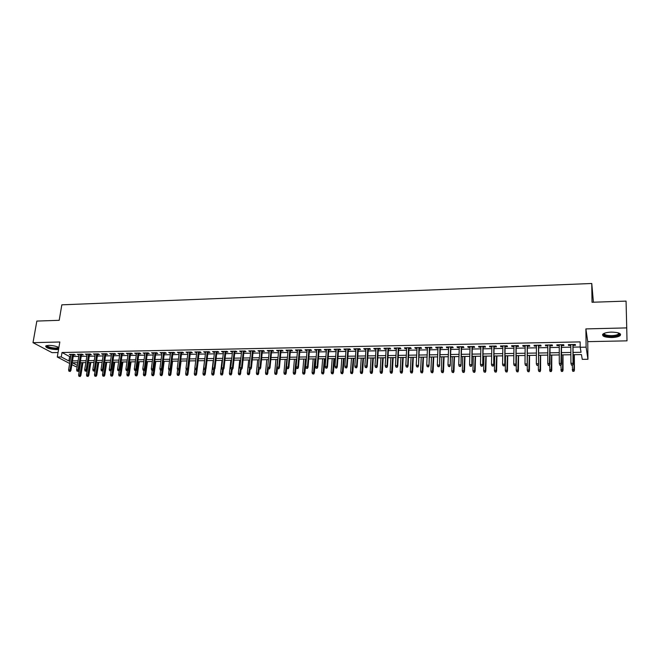 <?xml version="1.0" encoding="UTF-8"?>
<svg xmlns="http://www.w3.org/2000/svg" width="660" height="660" viewBox="0 0 660 660"><rect width="100%" height="100%" fill="white"/><g stroke="black" fill="none" stroke-linecap="round" stroke-linejoin="round"><path stroke-width="0.99" d="M58.897 347.49C56.191 346.145 52.783 345.444 48.675 345.378L45.68 346.013C45.82 347.952 49.459 349.156 56.595 349.61L58.575 349.404M611.729 337.54C615.747 337.4 618.56 336.757 620.161 335.626C621.514 333.481 618.585 332.31 611.358 332.112C607.34 332.269 604.552 332.912 602.992 334.026C601.656 336.179 604.568 337.342 611.729 337.54M80.371 362.67L79.563 366.655M77.129 366.688L75.85 366.704L71.891 364.642M593.422 302.214L591.764 283.486L61.834 304.829L59.194 320.314L36.844 321.073L33 342.664L52.041 352.646L58.047 352.522M585.89 328.911L587.738 341.657L627 340.849L626.736 327.896L585.89 328.911L586.105 347.168L587.944 359.271L582.268 359.353L581.443 354.577L573.078 354.709M587.738 341.657L587.944 359.271M591.764 283.486L592.02 302.263L626.059 301.108L626.736 327.896M73.466 355.039L75.331 354.998L74.077 354.321L69.292 354.412L71.041 355.08M81.452 354.882L83.325 354.849L82.087 354.164L77.278 354.255L79.035 354.932M89.496 354.725L91.377 354.692L90.156 354.007L85.313 354.098L87.079 354.775M97.589 354.568L99.487 354.536L98.274 353.851L93.398 353.941L95.18 354.618M105.74 354.412L107.646 354.379L106.45 353.686L101.541 353.785L103.331 354.461M113.949 354.255L115.855 354.214L114.675 353.521L109.733 353.62L111.532 354.296M122.207 354.09L124.129 354.057L122.958 353.364L117.983 353.463L119.798 354.139M130.523 353.933L132.454 353.892L131.299 353.199L126.291 353.298L128.114 353.983M138.897 353.768L140.836 353.735L139.697 353.034L134.656 353.133L136.488 353.818M147.32 353.603L149.267 353.57L148.154 352.869L143.071 352.968L144.919 353.653M155.81 353.447L157.765 353.405L156.659 352.704L151.552 352.803L153.409 353.488M164.348 353.281L166.32 353.24L165.231 352.531L160.083 352.63L161.956 353.323M172.953 353.108L174.933 353.075L173.861 352.366L168.679 352.465L170.56 353.158M181.615 352.943L183.604 352.902L182.548 352.192L177.325 352.291L179.223 352.993M190.336 352.778L192.332 352.737L191.293 352.019L186.037 352.126L187.943 352.82M199.114 352.605L201.127 352.564L200.104 351.846L194.815 351.953L196.73 352.654M207.958 352.432L209.979 352.399L208.972 351.673L203.643 351.78L205.573 352.481M216.868 352.258L218.889 352.225L217.907 351.499L212.536 351.607L214.483 352.308M225.827 352.085L227.865 352.052L226.9 351.318L221.496 351.425L223.451 352.135M234.861 351.912L236.907 351.871L235.958 351.145L230.513 351.252L232.485 351.962M243.952 351.739L246.007 351.697L245.083 350.963L239.596 351.07L241.576 351.78M253.11 351.557L255.181 351.524L254.265 350.782L248.746 350.889L250.734 351.607M262.334 351.384L264.412 351.343L263.522 350.6L257.961 350.707L259.966 351.425M271.615 351.202L273.71 351.161L272.836 350.419L267.234 350.526L269.255 351.252M280.97 351.021L283.074 350.98L282.224 350.237L276.581 350.344L278.611 351.07M290.392 350.839L292.504 350.798L291.671 350.048L285.995 350.163L286.836 350.905L288.04 350.889M299.879 350.658L302.008 350.617L301.191 349.866L295.474 349.973L296.299 350.724L297.528 350.699M309.441 350.468L311.578 350.427L310.786 349.676L305.019 349.784L305.827 350.542L307.09 350.518M319.069 350.287L321.214 350.245L320.438 349.486L314.638 349.602L315.422 350.353L316.717 350.328M328.762 350.097L330.916 350.056L330.173 349.297L324.324 349.404L325.083 350.171L326.42 350.138M338.53 349.907L340.7 349.866L339.966 349.099L334.084 349.214L334.826 349.981L336.196 349.957M348.364 349.717L350.551 349.676L349.841 348.909L343.909 349.024L344.627 349.792L346.038 349.759M358.281 349.528L360.475 349.486L359.791 348.711L353.81 348.826L354.511 349.602L355.954 349.569M368.263 349.33L370.466 349.288L369.806 348.513L363.784 348.637L364.46 349.404L365.937 349.379M378.32 349.14L380.539 349.099L379.896 348.315L373.832 348.439L374.484 349.214L376.002 349.181M388.451 348.942L390.687 348.901L390.068 348.117L383.955 348.233L384.59 349.016L386.141 348.983M398.665 348.744L400.9 348.703L400.315 347.919L394.16 348.034L394.762 348.818L396.355 348.785M408.944 348.546L411.205 348.505L410.635 347.713L404.432 347.837L405.017 348.62L406.642 348.587M419.306 348.348L421.575 348.298L421.03 347.507L414.785 347.63L415.346 348.422L417.013 348.389M429.751 348.142L432.028 348.1L431.508 347.3L425.213 347.424L425.749 348.224L427.457 348.191M440.269 347.935L442.563 347.894L442.068 347.094L435.724 347.218L436.235 348.018L437.984 347.985M450.871 347.737L453.172 347.688L452.71 346.888L446.317 347.012L446.795 347.812L448.594 347.779M461.555 347.531L463.873 347.482L463.427 346.673L456.984 346.805L457.446 347.605L459.278 347.572M472.312 347.317L474.647 347.275L474.227 346.467L467.742 346.591L468.171 347.399L470.044 347.366M483.161 347.111L485.504 347.061L485.116 346.252L478.574 346.376L478.978 347.193L480.901 347.152M494.084 346.896L496.444 346.855L496.081 346.038L489.489 346.162L489.868 346.978L491.832 346.945M505.098 346.682L507.474 346.64L507.136 345.815L500.494 345.947L500.849 346.764L502.854 346.731M516.202 346.467L518.587 346.426L518.282 345.601L511.582 345.733L511.904 346.549L513.958 346.516M527.389 346.252L529.782 346.211L529.51 345.378L522.761 345.51L523.058 346.335L525.154 346.294M538.659 346.038L541.076 345.988L540.829 345.155L534.022 345.287L534.286 346.12L536.432 346.079M550.019 345.815L552.453 345.766L552.23 344.933L545.374 345.064L545.614 345.898L547.808 345.856M561.479 345.592L563.92 345.551L563.731 344.71L556.817 344.842L557.023 345.683L559.267 345.634M573.07 352.423L581.056 352.291L580.198 347.275L580.148 341.897L62.015 352.506L69.63 356.573L70.801 356.548M73.227 356.507L78.796 356.4M81.213 356.35L86.848 356.251M89.265 356.202L94.949 356.095M97.366 356.053L103.1 355.946M105.517 355.897L111.309 355.789M113.726 355.74L119.575 355.633M121.985 355.591L127.9 355.476M130.309 355.435L136.273 355.319M138.682 355.278L144.705 355.162M147.114 355.121L153.202 355.006M155.603 354.956L161.749 354.841M164.15 354.799L170.354 354.684M172.755 354.635L179.025 354.519M181.417 354.478L187.754 354.354M190.146 354.313L196.54 354.189M198.932 354.148L205.392 354.024M207.776 353.983L214.302 353.859M216.686 353.818L223.278 353.694M225.654 353.644L232.312 353.521M234.688 353.479L241.411 353.347M243.787 353.306L250.577 353.183M252.945 353.133L259.809 353.009M262.177 352.96L269.099 352.828M271.466 352.786L278.462 352.654M280.822 352.613L287.892 352.481M290.251 352.432L297.388 352.3M299.739 352.258L306.958 352.118M309.301 352.077L316.594 351.945M318.937 351.895L326.296 351.763M328.639 351.714L336.072 351.574M338.407 351.533L345.923 351.392M348.257 351.351L355.839 351.202M358.165 351.161L365.838 351.021M368.156 350.971L375.903 350.831M378.221 350.79L386.05 350.641M388.361 350.6L396.264 350.452M398.574 350.402L406.56 350.254M408.862 350.212L416.938 350.064M419.232 350.014L427.391 349.866M429.677 349.825L437.918 349.668M440.204 349.627L448.528 349.47M450.813 349.429L459.22 349.272M461.497 349.222L469.994 349.066M472.263 349.024L480.859 348.859M483.12 348.818L491.799 348.661M494.051 348.612L502.821 348.447M505.073 348.406L513.934 348.241M516.178 348.2L525.137 348.034M527.373 347.993L536.423 347.82M538.651 347.779L547.8 347.605M550.019 347.564L559.267 347.391M561.479 347.35L570.826 347.176M573.029 347.135L580.189 347.003M573.02 345.37L575.479 345.32L575.322 344.479L568.351 344.619L568.532 345.46L570.817 345.411M69.663 363.478L57.288 357.027L59.829 341.995L33 342.664M57.288 357.027L61.273 356.953L68.904 360.962L70.075 360.938M62.015 352.506L61.273 356.953M580.198 347.275L586.105 347.168M77.773 362.711L72.394 362.794L77.344 365.392M570.875 354.742L561.503 354.899M559.284 354.932L550.011 355.08M547.792 355.121L538.618 355.27M536.382 355.303L527.307 355.451M525.063 355.484L516.087 355.633M513.835 355.666L504.949 355.806M502.697 355.847L493.903 355.987M491.642 356.029L482.938 356.169M480.678 356.202L472.065 356.342M469.788 356.375L461.266 356.515M458.989 356.548L450.557 356.689M448.272 356.722L439.923 356.862M437.638 356.895L429.38 357.027M427.078 357.068L418.902 357.2M416.6 357.233L408.515 357.365M406.205 357.406L398.195 357.53M395.885 357.572L387.964 357.695M385.646 357.736L377.8 357.86M375.474 357.901L367.711 358.025M365.384 358.066L357.703 358.19M355.369 358.223L347.762 358.347M345.427 358.388L337.895 358.504M335.552 358.545L328.102 358.669M325.76 358.702L318.384 358.825M316.033 358.858L308.731 358.982M306.372 359.015L299.145 359.131M296.786 359.172L289.633 359.287M287.273 359.329L280.186 359.436M277.827 359.477L270.814 359.593M268.438 359.626L261.5 359.741M259.124 359.783L252.252 359.89M249.876 359.931L243.078 360.038M240.694 360.079L233.962 360.187M231.577 360.228L224.911 360.335M222.519 360.368L215.919 360.475M213.535 360.517L206.993 360.624M204.6 360.657L198.132 360.764M195.739 360.805L189.329 360.904M186.929 360.946L180.584 361.045M178.183 361.086L171.905 361.185M169.505 361.226L163.284 361.325M160.875 361.366L154.72 361.465M152.311 361.507L146.215 361.606M143.806 361.639L137.767 361.738M135.358 361.779L129.376 361.878M126.959 361.911L121.044 362.01M118.627 362.051L112.761 362.142M110.344 362.183L104.544 362.274M102.118 362.315L96.376 362.406M93.951 362.447L88.258 362.538M85.841 362.579L80.198 362.67M72.501 360.904L78.086 360.805M80.503 360.764L86.138 360.673M88.564 360.632L94.256 360.533M96.674 360.492L102.415 360.393M104.833 360.352L110.641 360.253M113.058 360.212L118.915 360.112M121.325 360.071L127.248 359.972M129.657 359.931L135.63 359.832M138.047 359.791L144.078 359.692M146.487 359.65L152.584 359.543M154.984 359.502L161.139 359.403M163.548 359.362L169.76 359.254M172.161 359.213L178.439 359.106M180.84 359.065L187.176 358.957M189.577 358.916L195.979 358.809M198.371 358.768L204.839 358.661M207.232 358.619L213.766 358.512M216.15 358.471L222.75 358.355M225.134 358.314L231.8 358.207M234.176 358.165L240.908 358.05M243.292 358.009L250.09 357.893M252.466 357.852L259.33 357.736M261.707 357.695L268.637 357.58M271.012 357.538L278.017 357.423M280.385 357.382L287.463 357.258M289.822 357.225L296.967 357.101M299.326 357.06L306.553 356.936M308.905 356.895L316.198 356.771M318.549 356.738L325.924 356.606M328.267 356.573L335.709 356.441M338.052 356.408L345.576 356.276M347.911 356.235L355.509 356.111M357.844 356.07L365.524 355.938M367.851 355.897L375.606 355.765M377.924 355.732L385.762 355.6M388.08 355.558L396 355.426M398.31 355.385L406.312 355.245M408.623 355.212L416.699 355.072M419.001 355.03L427.168 354.899M429.47 354.857L437.72 354.717M440.014 354.676L448.346 354.536M450.632 354.494L459.063 354.354M461.34 354.313L469.854 354.173M472.123 354.131L480.728 353.991M482.996 353.95L491.692 353.801M493.952 353.768L502.738 353.62M504.991 353.578L513.868 353.43M516.112 353.389L525.088 353.24M527.323 353.199L536.398 353.042M538.626 353.009L547.792 352.852M550.011 352.82L559.276 352.654M561.495 352.621L570.859 352.465M69.63 356.573L68.904 360.962M568.524 344.611L568.532 345.46M557.023 344.842L557.023 345.683M545.614 345.064L545.614 345.898M534.295 345.287L534.286 346.12M523.066 345.502L523.058 346.335M511.921 345.724L511.904 346.549M500.858 345.939L500.849 346.764M489.885 346.153L489.868 346.978M478.995 346.368L478.978 347.193M468.196 346.582L468.171 347.399M457.471 346.797L457.446 347.605M446.828 347.003L446.795 347.812M436.268 347.209L436.235 348.018M425.782 347.416L425.749 348.224M415.379 347.622L415.346 348.422M405.058 347.82L405.017 348.62M394.804 348.026L394.762 348.818M384.632 348.224L384.59 349.016M374.534 348.422L374.484 349.214M364.51 348.62L364.46 349.404M354.56 348.81L354.511 349.602M344.685 349.008L344.627 349.792M334.884 349.198L334.826 349.981M325.149 349.387L325.083 350.171M315.48 349.577L315.422 350.353M305.893 349.767L305.827 350.542M296.365 349.957L296.299 350.724M286.91 350.147L286.836 350.905M277.522 350.328L277.447 351.087M268.199 350.51L268.125 351.268M258.943 350.691L258.86 351.45M249.744 350.873L249.67 351.623M240.62 351.054L240.537 351.805M231.561 351.227L231.478 351.978M222.56 351.409L222.478 352.151M213.625 351.582L213.535 352.325M204.749 351.755L204.658 352.498M195.929 351.928L195.838 352.671M187.176 352.102L187.085 352.836M178.489 352.275L178.39 353.009M169.851 352.44L169.76 353.174M161.279 352.613L161.18 353.339M152.757 352.778L152.658 353.504M144.301 352.943L144.202 353.669M135.902 353.108L135.795 353.834M127.553 353.273L127.446 353.991M119.262 353.438L119.155 354.156M111.029 353.595L110.921 354.313M102.853 353.76L102.745 354.469M94.726 353.917L94.611 354.626M86.658 354.073L86.543 354.783M78.639 354.23L78.523 354.94M70.669 354.387L70.554 355.096M571.494 365.137L572.657 365.128L571.494 365.137L570.925 363.297L570.809 344.57M571.428 364.823L570.925 363.297L573.029 363.272L573.144 363.85L573.012 344.52M572.591 364.807L573.029 363.272L572.896 344.528M572.657 365.128L573.144 363.85M572.814 371.357L573.886 371.044L572.814 371.357L572.253 369.559L574.315 369.542L574.423 370.087L574.315 354.692M573.886 371.044L574.208 354.692M572.748 371.052L572.228 365.128M574.423 370.087L573.952 371.349M619.113 333.16L619.468 333.861C618.973 335.28 616.382 336.105 611.688 336.344C605.74 336.204 603.166 335.239 603.958 333.448M604.263 333.316C604.263 334.801 606.73 335.577 611.663 335.643C614.889 335.527 617.133 335.008 618.412 334.1L618.799 333.036M602.555 334.513C603.669 335.957 606.713 336.674 611.713 336.683C615.706 336.542 618.494 335.899 620.087 334.777L620.565 334.183M58.798 348.092C57.106 348.892 54.169 348.81 49.995 347.837C47.355 347.061 46.241 346.318 46.662 345.601M47.075 345.518C47.14 346.137 48.205 346.739 50.275 347.333C54.145 348.233 56.859 348.315 58.426 347.572L58.6 347.325M45.672 346.022L49.591 347.985C53.221 348.884 56.257 349.123 58.699 348.695M559.878 365.285L561.041 365.269L559.878 365.285L559.301 363.454L559.259 344.792M559.804 364.972L559.301 363.454L561.388 363.429L561.528 363.998L561.47 344.751M560.959 364.955L561.338 344.751M561.041 365.269L561.528 363.998M548.361 365.434L549.508 365.417L548.361 365.434L547.775 363.602L547.808 345.015M548.27 365.112L547.775 363.602L549.838 363.577L550.003 364.147L550.019 344.974M549.417 365.104L549.862 344.982M549.508 365.417L550.003 364.147M537.966 365.244L536.827 365.26L538.065 365.558L538.387 363.734L536.332 363.759L536.44 345.246M538.477 345.205L538.568 364.295L538.667 345.197M538.065 365.558L538.568 364.295M536.332 363.759L536.827 365.26M526.606 365.392L525.467 365.409L526.713 365.706L527.018 363.883L524.989 363.908L525.162 345.46M527.183 345.427L527.224 364.444L527.389 345.419M526.713 365.706L527.224 364.444M524.989 363.908L525.467 365.409M561.437 371.473L562.493 371.159L561.437 371.473L560.876 369.691L562.914 369.666L563.046 370.21L562.996 354.874M562.493 371.159L562.864 354.874M561.363 371.176L560.86 365.277M563.046 370.21L562.567 371.464M550.151 371.596L551.191 371.283L550.151 371.596L549.582 369.814L551.603 369.79L551.76 370.334L551.768 355.055M551.191 371.283L551.611 355.055M550.06 371.291L549.59 365.211M551.76 370.334L551.273 371.58M538.857 371.407L540.07 371.695L538.857 371.407L538.379 369.938L540.383 369.913L540.565 370.458L540.631 355.237M539.971 371.399L540.449 355.237M538.379 369.938L538.403 364.716M540.565 370.458L540.07 371.695M527.736 371.53L528.949 371.819L527.736 371.53L527.257 370.062L529.254 370.037L529.452 370.582L529.567 355.41M528.841 371.514L529.369 355.418M527.257 370.062L527.381 355.451M529.452 370.582L528.949 371.819M515.328 365.533L514.206 365.549L515.452 365.846L515.749 364.031L513.727 364.056L513.975 345.683M515.98 345.642L515.971 364.592L516.211 345.642M515.452 365.846L515.971 364.592M513.727 364.056L514.206 365.549M516.697 371.646L517.918 371.935L516.697 371.646L516.227 370.186L518.207 370.161L518.422 370.697L518.595 355.591M517.795 371.629L518.372 355.591M516.227 370.186L516.409 355.624M518.422 370.697L517.918 371.935M504.141 365.673L503.027 365.689L504.281 365.986L504.562 364.18L502.557 364.204L502.87 345.898M504.859 345.865L504.801 364.741L505.114 345.856M504.281 365.986L504.801 364.741M502.557 364.204L503.027 365.689M505.741 371.761L506.962 372.042L505.741 371.761L505.271 370.301L507.243 370.285L507.474 370.821L507.705 355.765M506.83 371.745L507.466 355.773M505.271 370.301L505.51 355.798M507.474 370.821L506.962 372.042M493.045 365.813L491.939 365.83L493.193 366.127L493.457 364.32L491.469 364.353L491.848 346.12M493.829 346.079L493.721 364.881L494.101 346.071M493.193 366.127L493.721 364.881M491.469 364.353L491.939 365.83M494.876 371.877L496.097 372.157L494.876 371.877L494.406 370.425L496.361 370.4L496.617 370.936L496.897 355.938M495.957 371.861L496.633 355.946M494.406 370.425L494.695 355.979M496.617 370.936L496.097 372.157M482.039 365.953L480.942 365.97L482.196 366.267L482.443 364.468L480.472 364.493L480.917 346.335M482.881 346.294L482.732 365.021L483.178 346.286M482.196 366.267L482.732 365.021M480.472 364.493L480.942 365.97M484.085 371.992L485.314 372.273L484.085 371.992L483.623 370.54L485.562 370.524L485.834 371.052L486.172 356.111M485.158 371.976L485.892 356.12M483.623 370.54L483.962 356.152M485.834 371.052L485.314 372.273M471.108 366.094L470.019 366.11L471.281 366.399L471.512 364.617L469.557 364.642L470.068 346.549M472.015 346.508L471.817 365.17L472.337 346.5M471.281 366.399L471.817 365.17M469.557 364.642L470.019 366.11M473.385 372.1L474.614 372.38L473.385 372.1L472.923 370.664L474.845 370.639L475.142 371.167L475.53 356.284M474.449 372.091L475.225 356.293M472.923 370.664L473.311 356.317M475.142 371.167L474.614 372.38M460.267 366.234L459.187 366.25L460.449 366.539L460.672 364.757L458.725 364.782L459.302 346.756M461.233 346.723L460.993 365.31L461.579 346.714M460.449 366.539L460.993 365.31M458.725 364.782L459.187 366.25M462.759 372.215L463.988 372.496L462.759 372.215L462.305 370.78L464.211 370.755L464.524 371.283L464.97 356.458M463.815 372.199L464.64 356.458M462.305 370.78L462.742 356.491M464.524 371.283L463.988 372.496M449.51 366.366L448.437 366.382L449.699 366.671L449.906 364.897L447.975 364.922L448.618 346.97M450.541 346.929L450.252 365.45L450.895 346.921M449.699 366.671L450.252 365.45M447.975 364.922L448.437 366.382M452.215 372.322L453.445 372.603L452.215 372.322L451.762 370.895L453.651 370.879L453.981 371.399L454.484 356.623M453.263 372.314L454.138 356.631M451.762 370.895L452.248 356.664M453.981 371.399L453.445 372.603M438.834 366.506L437.77 366.514L439.032 366.803L439.23 365.038L437.316 365.062L438.017 347.176M439.923 347.135L439.593 365.59L440.303 347.127M439.032 366.803L439.593 365.59M437.316 365.062L437.77 366.514M441.746 372.438L442.984 372.71L441.746 372.438L441.301 371.011L443.173 370.994L443.528 371.514L444.073 356.796M442.786 372.421L443.71 356.796M441.301 371.011L441.837 356.829M443.528 371.514L442.984 372.71M428.233 366.638L427.177 366.655L428.447 366.943L428.629 365.178L426.731 365.203L427.498 347.383M429.38 347.341L429.008 365.722L429.784 347.333M428.447 366.943L429.008 365.722M426.731 365.203L427.177 366.655M431.359 372.545L432.597 372.826L431.359 372.545L430.914 371.126L432.779 371.11L433.141 371.629L433.744 356.961M432.391 372.537L433.356 356.969M430.914 371.126L431.5 356.994M433.141 371.629L432.597 372.826M417.722 366.77L416.674 366.787L417.937 367.075L418.11 365.318L416.229 365.343L417.054 347.589M418.927 347.548L418.506 365.863L419.347 347.539M417.937 367.075L418.506 365.863M416.229 365.343L416.674 366.787M421.047 372.652L422.284 372.933L421.047 372.652L420.61 371.242L422.458 371.217L422.837 371.737L423.489 357.126M422.07 372.644L423.085 357.134M420.61 371.242L421.237 357.159M422.837 371.737L422.284 372.933M407.286 366.902L406.246 366.919L407.517 367.207L407.674 365.459L405.801 365.483L406.684 347.787M408.548 347.754L407.674 365.459L408.086 365.995L408.986 347.746M407.517 367.207L408.086 365.995M405.801 365.483L406.246 366.919M410.809 372.76L412.054 373.04L410.809 372.76L410.38 371.357L412.211 371.332L412.615 371.852L413.308 357.291M411.832 372.751L412.879 357.299M410.38 371.357L411.056 357.324M412.615 371.852L412.054 373.04M396.924 367.034L395.893 367.051L397.163 367.331L397.312 365.599L395.455 365.623L396.396 347.993M398.244 347.952L397.312 365.599L397.741 366.135L398.706 347.944M397.163 367.331L397.741 366.135M395.455 365.623L395.893 367.051M400.653 372.867L401.899 373.139L400.653 372.867L400.224 371.464L402.46 371.959L403.202 357.456M401.668 372.859L402.757 357.464M400.224 371.464L400.942 357.489M402.46 371.959L401.899 373.139M386.644 367.166L385.621 367.183L386.892 367.463L387.024 365.731L385.184 365.755L386.191 348.191M388.022 348.158L387.024 365.731L387.478 366.267L388.501 348.15M386.892 367.463L387.478 366.267M385.184 365.755L385.621 367.183M390.563 372.974L391.817 373.246L390.563 372.974L390.142 371.58L392.378 372.067L393.17 357.613M391.57 372.966L392.708 357.621M390.142 371.58L390.91 357.654M392.378 372.067L391.817 373.246M376.439 367.298L375.424 367.307L376.703 367.595L376.819 365.863L374.995 365.887L376.051 348.389M377.875 348.356L376.819 365.863L377.289 366.399L378.37 348.348M376.703 367.595L377.289 366.399M374.995 365.887L375.424 367.307M380.556 373.082L381.802 373.354L380.556 373.082L380.135 371.687L382.379 372.182L383.212 357.778M381.554 373.073L382.734 357.786M380.135 371.687L380.944 357.811M382.379 372.182L381.802 373.354M366.316 367.422L365.302 367.438L366.58 367.719L366.688 366.003L364.873 366.028L365.995 348.587M367.793 348.554L366.688 366.003L367.174 366.531L368.313 348.546M366.58 367.719L367.174 366.531M364.873 366.028L365.302 367.438M370.615 373.189L371.869 373.461L370.615 373.189L370.194 371.795L372.446 372.289L373.321 357.935M371.605 373.172L372.826 357.943M370.194 371.795L371.052 357.976M372.446 372.289L371.869 373.461M356.26 367.554L355.262 367.562L356.54 367.843L356.639 366.135L354.832 366.16L356.004 348.785M357.794 348.752L356.639 366.135L357.134 366.663L358.33 348.736M356.54 367.843L357.134 366.663M354.832 366.16L355.262 367.562M360.748 373.288L362.002 373.56L360.748 373.288L360.335 371.91L362.587 372.397L363.512 358.091M361.738 373.279L363 358.099M360.335 371.91L361.234 358.132M362.587 372.397L362.002 373.56M346.286 367.678L345.287 367.694L346.574 367.966L346.657 366.267L344.866 366.292L346.096 348.983M347.87 348.942L346.657 366.267L347.176 366.787L348.422 348.934M346.574 367.966L347.176 366.787M344.866 366.292L345.287 367.694M350.955 373.395L352.209 373.659L350.955 373.395L350.542 372.017L352.795 372.504L353.768 358.248M351.937 373.387L353.232 358.256M350.542 372.017L351.483 358.289M352.795 372.504L352.209 373.659M336.377 367.801L335.387 367.818L336.674 368.099L336.748 366.399L334.975 366.415L336.253 349.173M338.019 349.14L336.748 366.399L337.285 366.919L338.588 349.123M336.674 368.099L337.285 366.919M334.975 366.415L335.387 367.818M341.236 373.494L342.49 373.766L341.236 373.494L340.824 372.124L343.076 372.603L344.091 358.405M342.202 373.486L343.546 358.413M340.824 372.124L341.806 358.446M343.076 372.603L342.49 373.766M326.543 367.933L325.561 367.942L326.849 368.222L326.914 366.523L325.149 366.548L326.486 349.363M328.234 349.33L326.914 366.523L327.459 367.042L328.82 349.322M326.849 368.222L327.459 367.042M325.149 366.548L325.561 367.942M331.576 373.601L332.838 373.865L331.576 373.601L331.171 372.232L333.432 372.71L334.488 358.561M332.541 373.585L333.919 358.57M331.171 372.232L332.195 358.603M333.432 372.71L332.838 373.865M316.784 368.057L315.81 368.065L317.097 368.338L317.147 366.655L315.397 366.679L316.784 349.552M318.524 349.519L317.147 366.655L317.716 367.174L319.126 349.511M317.097 368.338L317.716 367.174M315.397 366.679L315.81 368.065M321.989 373.7L323.251 373.964L321.989 373.7L321.585 372.339L323.854 372.817L324.951 358.718M322.946 373.692L324.365 358.726M321.585 372.339L322.658 358.751M323.854 372.817L323.251 373.964M307.098 368.181L306.133 368.189L307.42 368.462L307.461 366.778L305.72 366.803L307.156 349.742M308.88 349.709L307.461 366.778L308.038 367.298L309.507 349.701M307.42 368.462L308.038 367.298M305.72 366.803L306.133 368.189M297.478 368.296L296.513 368.313L297.808 368.585L297.833 366.911L296.109 366.935L297.594 349.932M299.31 349.899L297.833 366.911L298.427 367.422L299.945 349.882M297.808 368.585L298.427 367.422M296.109 366.935L296.513 368.313M287.925 368.42L286.976 368.437L288.263 368.701L288.288 367.034L286.572 367.059L288.106 350.122M289.806 350.089L288.288 367.034L288.89 367.546L290.458 350.072M288.263 368.701L288.89 367.546M286.572 367.059L286.976 368.437M312.477 373.799L313.739 374.063L312.477 373.799L312.073 372.438L314.341 372.916L315.48 358.867M313.426 373.791L314.878 358.883M312.073 372.438L313.178 358.908M314.341 372.916L313.739 374.063M303.031 373.898L304.285 374.162L303.031 373.898L302.626 372.545L304.895 373.024L306.075 359.024M303.971 373.89L305.464 359.032M302.626 372.545L303.773 359.057M304.895 373.024L304.285 374.162M293.642 373.997L294.904 374.261L293.642 373.997L293.246 372.652L295.515 373.123L296.736 359.172M294.583 373.989L296.109 359.18M293.246 372.652L294.434 359.213M295.515 373.123L294.904 374.261M278.446 368.544L277.497 368.552L278.792 368.825L278.8 367.158L277.101 367.183L278.685 350.303M280.376 350.27L278.8 367.158L279.427 367.67L281.045 350.254M278.792 368.825L279.427 367.67M277.101 367.183L277.497 368.552M284.328 374.096L285.59 374.36L284.328 374.096L283.94 372.751L286.209 373.222L286.721 367.562M285.26 374.088L286.828 359.329M283.94 372.751L285.161 359.362M286.209 373.222L285.59 374.36M269.033 368.659L268.092 368.676L269.387 368.94L269.387 367.282L267.696 367.307L269.329 350.485M271.004 350.452L269.387 367.282L270.022 367.793L271.689 350.443M269.387 368.94L270.022 367.793M267.696 367.307L268.092 368.676M275.08 374.195L276.342 374.459L275.08 374.195L274.692 372.859L276.961 373.329L277.431 368.321M276.004 374.187L277.604 359.486M274.692 372.859L275.946 359.51M276.961 373.329L276.342 374.459M259.685 368.783L258.753 368.791L260.048 369.055L260.04 367.405L258.357 367.43L260.04 350.666M261.707 350.633L260.04 367.405L260.692 367.917L262.408 350.625M260.048 369.055L260.692 367.917M258.357 367.43L258.753 368.791M265.889 374.294L267.16 374.55L265.889 374.294L265.51 372.958L267.778 373.428L268.232 368.783M266.805 374.278L267.696 367.315M265.51 372.958L266.805 359.659M267.778 373.428L267.16 374.55M250.404 368.899L249.48 368.907L250.775 369.179L250.75 367.529L249.092 367.554L250.816 350.848M252.475 350.815L250.75 367.529L251.419 368.033L253.184 350.807M250.775 369.179L251.419 368.033M249.092 367.554L249.48 368.907M256.773 374.385L258.035 374.649L256.773 374.385L256.385 373.057L258.662 373.527L259.108 369.064M257.68 374.377L258.53 368.008M256.385 373.057L257.722 359.799M258.662 373.527L258.035 374.649M241.189 369.014L240.273 369.022L241.568 369.295L241.535 367.653L239.885 367.678L241.659 351.029M243.301 350.996L241.535 367.653L242.22 368.156L244.035 350.988M241.568 369.295L242.22 368.156M239.885 367.678L240.273 369.022M247.714 374.484L248.977 374.74L247.714 374.484L247.335 373.156L249.612 373.626L250.066 369.188M248.614 374.476L249.414 368.684M247.335 373.156L248.704 359.947M249.612 373.626L248.977 374.74M232.039 369.13L231.132 369.138L232.427 369.41L232.386 367.777L230.744 367.793L232.567 351.211M234.193 351.178L232.386 367.777L233.079 368.272L234.943 351.161M232.427 369.41L233.079 368.272M230.744 367.793L231.132 369.138M238.714 374.575L239.984 374.839L238.714 374.575L238.342 373.255L240.62 373.725L241.09 369.295M239.613 374.566L240.388 369.113M238.342 373.255L239.745 360.096M240.62 373.725L239.984 374.839M222.956 369.245L222.057 369.253L223.352 369.517L223.303 367.892L221.669 367.917L223.534 351.384M225.151 351.351L223.303 367.892L224.004 368.395L225.91 351.343M223.352 369.517L224.004 368.395M221.669 367.917L222.057 369.253M229.787 374.674L231.049 374.929L229.787 374.674L229.408 373.354L231.693 373.816L232.172 369.41M230.67 374.665L231.446 369.369M229.408 373.354L230.851 360.236M231.693 373.816L231.049 374.929M213.939 369.361L213.04 369.369L214.335 369.633L214.277 368.016L212.66 368.033L214.566 351.565M216.175 351.533L214.277 368.016L214.995 368.511L216.95 351.516M214.335 369.633L214.995 368.511M212.66 368.033L213.04 369.369M220.91 374.764L222.181 375.02L220.91 374.764L220.539 373.453L222.824 373.915L223.319 369.517M221.793 374.756L222.568 369.534M220.539 373.453L222.016 360.376M222.824 373.915L222.181 375.02M204.98 369.476L204.088 369.484L205.384 369.748L205.318 368.132L203.717 368.156L205.664 351.739M207.256 351.706L205.318 368.132L206.052 368.626L208.048 351.689M205.384 369.748L206.052 368.626M203.717 368.156L204.088 369.484M212.099 374.855L213.37 375.111L212.099 374.855L211.728 373.552L214.013 374.014L214.566 369.245M212.982 374.847L213.757 369.641M211.728 373.552L213.238 360.525M214.013 374.014L213.37 375.111M196.086 369.584L195.203 369.6L196.499 369.856L196.424 368.247L194.824 368.272L196.82 351.912M198.404 351.879L196.424 368.247L197.167 368.742L199.204 351.862M196.499 369.856L197.167 368.742M194.824 368.272L195.203 369.6M203.346 374.954L204.625 375.202L203.346 374.954L202.983 373.651L205.268 374.104L205.887 368.915M204.22 374.946L205.012 369.748M202.983 373.651L204.526 360.665M205.268 374.104L204.625 375.202M187.25 369.699L186.376 369.707L187.671 369.971L187.588 368.371L186.005 368.387L188.034 352.085M189.61 352.052L187.588 368.371L188.347 368.858L190.426 352.036M187.671 369.971L188.347 368.858M186.005 368.387L186.376 369.707M194.659 375.045L195.929 375.292L194.659 375.045L194.296 373.741L196.581 374.203L198.206 360.764M195.525 375.037L196.325 369.864M194.296 373.741L194.923 368.602M196.581 374.203L195.929 375.292M178.481 369.806L177.606 369.823L178.91 370.078L178.81 368.486L177.243 368.503L179.314 352.258M180.881 352.225L178.81 368.486L179.586 368.973L181.706 352.209M178.91 370.078L179.586 368.973M177.243 368.503L177.606 369.823M186.029 375.136L187.3 375.383L186.029 375.136L185.666 373.84L187.951 374.294L189.61 360.904M186.887 375.127L187.696 369.93M185.666 373.84L186.236 369.237M187.951 374.294L187.3 375.383M169.768 369.922L168.902 369.93L170.206 370.194L169.768 369.922L170.099 368.602L168.539 368.618L170.651 352.423M172.21 352.399L170.099 368.602L170.882 369.088L173.052 352.382M170.206 370.194L170.882 369.088M168.539 368.618L168.902 369.93M177.449 375.226L178.728 375.474L177.449 375.226L177.094 373.939L179.388 374.385L181.079 361.036M178.307 375.218L179.173 369.641M177.094 373.939L177.614 369.831M179.388 374.385L178.728 375.474M161.114 370.029L160.256 370.037L161.56 370.301L161.114 370.029L161.444 368.709L159.893 368.734L162.046 352.597M163.597 352.564L161.444 368.709L162.236 369.196L164.447 352.547M161.56 370.301L162.236 369.196M159.893 368.734L160.256 370.037M168.935 375.317L170.214 375.565L168.935 375.317L168.581 374.03L170.874 374.484L172.598 361.177M169.785 375.309L170.717 369.361M168.581 374.03L169.1 370.054M170.874 374.484L170.214 375.565M152.526 370.136L151.668 370.153L152.971 370.409L152.526 370.136L152.848 368.825L151.313 368.849L153.508 352.762M155.042 352.729L152.848 368.825L153.656 369.311L155.908 352.712M152.971 370.409L153.656 369.311M151.313 368.849L151.668 370.153M160.479 375.408L161.749 375.655L160.479 375.408L160.124 374.121L162.418 374.575L164.175 361.317M161.32 375.391L163.342 361.325M160.124 374.121L160.636 370.276M162.418 374.575L161.749 375.655M143.995 370.252L143.137 370.26L144.449 370.516L143.995 370.252L144.317 368.94L142.783 368.957L145.018 352.927M146.545 352.902L144.317 368.94L145.134 369.418L147.419 352.885M144.449 370.516L145.134 369.418M142.783 368.957L143.137 370.26M152.072 375.49L153.351 375.738L152.072 375.49L151.726 374.22L154.019 374.665L155.81 361.449M152.914 375.482L154.96 361.465M151.726 374.22L152.245 370.417M154.019 374.665L153.351 375.738M135.514 370.359L134.673 370.367L135.976 370.623L135.514 370.359L135.836 369.047L134.318 369.072L136.587 353.092M138.105 353.067L135.836 369.047L136.669 369.534L138.996 353.05M135.976 370.623L136.669 369.534M134.318 369.072L134.673 370.367M143.731 375.581L145.01 375.829L143.731 375.581L143.385 374.311L145.679 374.756L147.493 361.581M144.565 375.573L146.636 361.597M143.385 374.311L143.905 370.524M145.679 374.756L145.01 375.829M127.099 370.466L126.258 370.474L127.561 370.73L127.099 370.466L127.421 369.163L125.912 369.179L128.221 353.257M129.723 353.232L127.421 369.163L128.255 369.641L130.63 353.215M127.561 370.73L128.255 369.641M125.912 369.179L126.258 370.474M135.44 375.672L136.719 375.911L135.44 375.672L135.094 374.401L137.387 374.847L139.243 361.713M136.265 375.664L138.369 361.729M135.094 374.401L135.63 370.623M137.387 374.847L136.719 375.911M118.734 370.565L117.901 370.582L119.212 370.829L118.734 370.565L119.056 369.27L117.554 369.295L119.905 353.422M121.399 353.389L119.056 369.27L119.905 369.748L122.314 353.372M119.212 370.829L119.905 369.748M117.554 369.295L117.901 370.582M127.207 375.754L128.486 376.002L127.207 375.754L126.86 374.492L129.162 374.938L131.043 361.845M128.024 375.746L130.152 361.861M126.86 374.492L127.405 370.73M129.162 374.938L128.486 376.002M110.434 370.673L109.601 370.681L110.913 370.936L110.434 370.673L110.748 369.385L109.263 369.402L111.639 353.587M113.124 353.554L110.748 369.385L111.606 369.856L114.056 353.537M110.913 370.936L111.606 369.856M109.263 369.402L109.601 370.681M119.023 375.845L120.301 376.084L119.023 375.845L118.684 374.583L120.978 375.02L122.892 361.977M119.839 375.837L122.001 361.993M118.684 374.583L119.245 370.78M120.978 375.02L120.301 376.084M102.184 370.78L101.359 370.788L102.663 371.044L102.184 370.78L102.498 369.493L101.021 369.509L103.438 353.743M104.907 353.719L102.498 369.493L103.372 369.963L105.856 353.694M102.663 371.044L103.372 369.963M101.021 369.509L101.359 370.788M110.896 375.928L112.175 376.167L110.896 375.928L110.558 374.674L112.86 375.111L114.799 362.109M111.705 375.92L113.891 362.125M110.558 374.674L111.185 370.516M112.86 375.111L112.175 376.167M93.992 370.879L93.175 370.895L94.479 371.143L93.992 370.879L94.297 369.6L92.829 369.616L95.287 353.909M96.748 353.875L94.297 369.6L95.18 370.07L97.705 353.859M94.479 371.143L95.18 370.07M92.829 369.616L93.175 370.895M102.82 376.01L104.099 376.258L102.82 376.01L102.49 374.764L104.791 375.202L106.755 362.241M103.628 376.002L105.839 362.257M102.49 374.764L103.174 370.26M104.791 375.202L104.099 376.258M85.849 370.986L85.041 370.994L86.344 371.242L85.849 370.986L86.163 369.707L84.703 369.724L87.194 354.065M88.646 354.032L86.163 369.707L87.054 370.177L89.611 354.016M86.344 371.242L87.054 370.177M84.703 369.724L85.041 370.994M94.801 376.101L96.079 376.34L94.801 376.101L94.471 374.847L96.772 375.284L98.769 362.373M95.601 376.093L97.837 362.381M94.471 374.847L96.401 362.406M96.772 375.284L96.079 376.34M77.764 371.085L76.956 371.101L78.268 371.349L77.764 371.085L78.07 369.814L76.626 369.831L79.15 354.222M80.594 354.197L78.07 369.814L78.977 370.285L81.568 354.173M78.268 371.349L78.977 370.285M76.626 369.831L76.956 371.101M86.831 376.183L88.11 376.423L86.831 376.183L86.501 374.938L88.803 375.375L90.832 362.497M87.631 376.175L89.892 362.513M86.501 374.938L88.465 362.538M88.803 375.375L88.11 376.423M69.729 371.192L68.929 371.2L70.24 371.448L69.729 371.192L70.043 369.922L68.599 369.938L71.156 354.379M72.592 354.354L70.043 369.922L70.95 370.384L73.582 354.329M70.24 371.448L70.95 370.384M68.599 369.938L68.929 371.2M78.919 376.266L80.198 376.505L78.919 376.266L78.59 375.028L80.891 375.457L82.945 362.629M79.712 376.258L81.997 362.637M78.59 375.028L80.578 362.662M80.891 375.457L80.198 376.505M618.865 333.341L619.468 333.861M618.387 332.896L618.412 334.1"/></g></svg>
